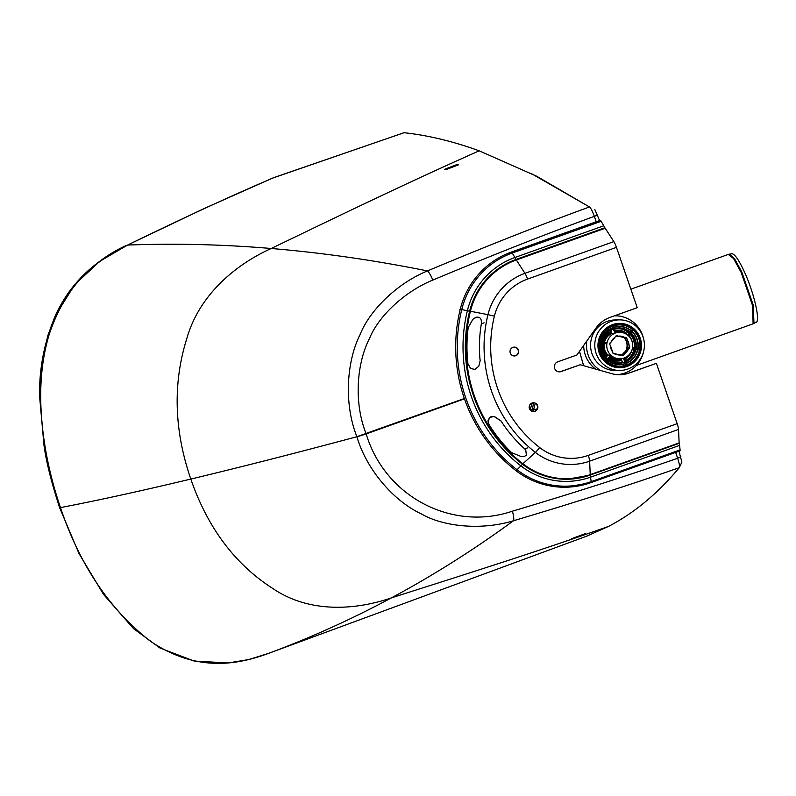 <?xml version="1.0" encoding="UTF-8"?>
<svg xmlns="http://www.w3.org/2000/svg" width="796" height="796" viewBox="0 0 796 796"><rect width="100%" height="100%" fill="white"/><g stroke="black" fill="none" stroke-linecap="round" stroke-linejoin="round"><path stroke-width="1.19" d="M446.138 169.558L444.337 169.389L456.566 164.702L458.367 164.871L446.138 169.558M464.357 398.517L356.897 436.696C366.488 469.64 393.702 501.082 421.432 513.957C443.412 526.693 481.361 530.604 513.48 520.753C575.617 502.306 630.88 484.625 679.257 467.7L681.873 462.118L678.988 451.213M277.068 176.483A10.318 1.9 71.5 0 1 277.207 176.394A10.318 1.9 71.5 0 1 277.376 176.374L273.307 177.886C226.363 197.836 171.777 223.527 127.589 245.059C97.629 260.063 67.809 280.431 49.501 333.434C41.561 359.155 38.994 388.15 41.81 420.427C44.208 448.884 50.427 477.948 60.466 507.609A1842.292 111.539 -19 0 0 190.801 479.073C240.561 467.172 295.933 453.053 356.906 436.715L356.897 436.696C343.971 404.408 346.26 361.901 360.24 334.22C369.593 310.629 396.776 283.466 427.452 270.929C486.704 246.054 540.703 224.721 589.468 206.96L536.753 176.274L479.192 150.822C453.053 141.33 428.009 135.3 404.07 132.723L403.771 132.833M594.821 209.537L599.527 220.442M530.832 173.289L589.468 206.96C590.881 208.134 592.513 211.278 594.353 216.363L596.194 221.636M608.522 526.415L586.622 536.196L268.819 653.277A6116.434 2429.78 -108.8 0 0 269.496 653.018A6116.434 2429.78 -108.8 0 0 391.503 597.826C469.73 572.941 536.206 551.966 608.522 526.415C634.382 512.903 657.964 493.331 679.257 467.7C679.844 466.486 679.306 463.332 677.645 458.247L675.655 452.397M585.349 533.648L571.508 538.733M584.98 533.708L571.886 538.683M277.376 176.374L404.07 132.723M464.466 398.856L366.17 433.92A10.318 0.766 -18.3 0 1 356.906 436.715L366.17 433.92C385.125 497.082 452.436 531.668 512.415 511.171C573.08 493.162 628.153 475.52 677.645 458.247L680.869 456.725M403.91 132.743L272.332 178.214L204.025 208.582L127.589 245.059A6116.434 2409.074 67.8 0 1 271.217 248.491C345.663 212.631 408.826 182.035 479.192 150.822M60.307 507.151A10.318 0.627 -19 0 0 60.466 507.609C79.908 565.429 110.047 610.094 150.892 641.596C195.279 671.217 234.85 665.834 268.222 653.496M127.589 245.059L99.619 261.396L74.754 284.65L55.262 315.753L47.86 335.494L42.825 357.195L39.81 398.826L44.019 445.561L49.213 471.66L59.61 507.649L79.003 553.568L103.51 594.373L133.449 628.561L160.036 648.053L194.154 661.048L228.223 662.959L248.72 659.546L268.103 653.536M583.627 365.702L579.498 351.305M579.478 351.335L583.587 365.692M755.603 322.29C761.046 323.355 754.22 292.858 744.22 271.486C738.917 260.073 734.837 254.153 731.992 253.725L729.265 254.163L734.539 258.7L741.842 272.123A4.428 1.851 155.5 0 0 741.136 272.351L733.623 258.62L728.32 254.412L630.86 289.187M623.945 337.594A11.751 11.542 -90.8 0 1 625.696 340.081M626.084 340.907A11.751 11.542 -90.8 0 1 626.213 350.021M586.791 341.026A29.422 28.885 89.2 0 0 600.562 370.488M617 374.618A29.422 28.885 89.2 0 0 643.516 351.951M643.317 337.753A29.422 28.885 89.2 0 0 614.97 315.823A29.422 28.885 89.2 0 0 614.422 315.833M619.248 319.902L615.029 319.962A25.283 24.815 89.2 0 0 590.572 345.593A25.283 24.815 89.2 0 0 615.736 370.518L619.955 370.458A25.283 24.815 -90.8 0 1 594.781 345.534A25.283 24.815 -90.8 0 1 644.034 340.778A25.283 24.815 -90.8 0 1 619.955 370.458M583.687 345.394A29.422 28.885 89.2 0 0 595.607 369.085M609.885 365.324A22.109 21.701 89.2 0 0 640.949 341.693A22.109 21.701 89.2 0 0 619.278 323.445L618.711 323.455A22.109 21.701 89.2 0 0 617.059 323.544M617.676 367.623A22.109 21.701 89.2 0 0 619.328 367.662L619.895 367.652M619.278 323.445A22.109 21.701 89.2 0 0 609.328 326.061M612.781 325.385A21.373 20.975 -90.8 0 1 640.342 349.514A21.373 20.975 -90.8 0 1 606.055 361.752A21.373 20.975 -90.8 0 1 612.781 325.385M618.611 336.39A9.184 9.015 -90.8 0 1 622.104 337.235L624.95 337.932L625.835 340.509A9.184 9.015 -90.8 0 1 627.298 344.748L628.134 347.603L626.382 349.673A9.184 9.015 -90.8 0 1 623.517 353.076L621.865 355.036M616.124 336.091L619.119 336.38L616.96 335.653A10.288 10.099 -90.8 0 0 615.815 336.061L614.482 338.031A9.184 9.015 89.2 0 0 611.597 341.444L609.935 343.046A10.288 10.099 89.2 0 0 609.706 344.25L610.691 346.369A9.184 9.015 89.2 0 0 612.154 350.618L610.691 346.379M610.462 346.439A9.482 9.303 89.2 0 0 611.945 350.747L612.701 352.936A10.288 10.099 89.2 0 0 613.617 353.732L615.845 354.16A9.482 9.303 89.2 0 0 620.253 355.016L622.492 355.444A10.288 10.099 89.2 0 0 623.626 355.036L625.109 353.275A9.482 9.303 89.2 0 0 628.034 349.812L629.517 348.061A10.288 10.099 89.2 0 0 629.745 346.857L628.989 344.668A9.482 9.303 89.2 0 0 627.507 340.35L626.75 338.161A10.288 10.099 89.2 0 0 625.835 337.365L623.457 337.215L625.835 337.365M612.89 326.947L612.442 326.29A20.636 20.258 89.2 0 0 599.945 341.106L607.049 342.698A13.224 12.985 -90.8 0 1 615.049 333.206L612.442 326.29M632.123 330.231L632.452 329.504A20.636 20.258 89.2 0 0 613.597 325.882L615.805 332.937A13.224 12.985 -90.8 0 1 627.875 335.265L632.452 329.504M638.949 348.837L639.735 348.767A20.636 20.258 89.2 0 0 633.387 330.32L628.482 335.793A13.224 12.985 -90.8 0 1 632.551 347.603L639.735 348.767M626.552 364.15L627.009 364.807A20.636 20.258 89.2 0 0 639.506 349.991L632.402 348.409A13.224 12.985 -90.8 0 1 624.402 357.892L626.741 364.14M607.328 360.867L607 361.593A20.636 20.258 89.2 0 0 625.845 365.225L623.646 358.16A13.224 12.985 -90.8 0 1 611.567 355.842L607 361.593L611.706 355.971M600.492 342.27L599.716 342.34A20.636 20.258 89.2 0 0 606.064 360.777L610.96 355.305A13.224 12.985 -90.8 0 1 606.9 343.494L599.716 342.34M619.378 354.727L620.253 355.016M623.517 353.076L624.86 353.066L623.626 355.036M626.382 349.673L628.034 349.812M627.298 344.748L628.651 344.728L629.745 346.857M625.835 340.509L627.507 340.35M622.104 337.235L623.457 337.215A9.184 9.015 89.2 0 0 619.119 336.38L619.537 336.37M626.75 338.161L627.188 340.489A9.184 9.015 89.2 0 1 628.651 344.728L628.989 344.668M629.517 348.061L627.736 349.653A9.184 9.015 89.2 0 1 624.86 353.066L625.109 353.275M622.492 355.444L620.223 354.717A9.184 9.015 89.2 0 1 615.885 353.882L613.209 353.424M615.845 354.16L619.795 354.737M612.154 350.618L613.039 353.275L611.945 350.747M609.806 343.524L611.597 341.444M601.099 341.335A19.164 18.805 -90.8 0 1 612.622 327.693L615.049 333.206M599.945 341.106L607.049 342.698M614.81 333.295L611.965 333.425L611.228 331.295M607.049 342.479L600.642 341.464M601.119 341.365C602.731 334.847 606.572 330.29 612.641 327.693L612.651 327.017M613.646 326.678L613.597 325.882M614.024 327.206A19.164 18.805 -90.8 0 1 631.208 330.609L627.686 335.106M615.975 332.877L613.815 326.609L615.975 332.877M632.73 330.758L633.387 330.32M626.382 363.095A18.955 18.607 89.2 0 0 637.457 349.723L639.506 349.991M632.352 348.628L638.8 349.633M607.875 360.508A18.955 18.607 89.2 0 0 624.84 363.653L625.845 365.225M611.696 355.971L607.457 361.006M623.397 358.24L625.795 364.419M606.721 360.339L606.711 359.653L606.064 360.777M606.711 359.653A19.164 18.805 -90.8 0 1 600.851 342.638L606.9 343.494M606.821 343.713L601.995 343.574M604.164 343.991A13.224 12.985 89.2 0 0 607.965 355.026L610.96 355.305M602.194 341.544A17.631 17.313 -90.8 0 1 612.691 329.156L612.482 327.753M602.741 341.902C604.074 336.897 607.059 333.345 611.706 331.265L611.457 329.713M631.208 330.609L631.059 330.609A19.164 18.805 89.2 0 0 619.109 326.4M617.049 330.111A15.472 15.194 -90.8 0 1 626.293 333.305L631.059 330.609M626.293 333.305L625.666 333.862M637.904 348.419A19.164 18.805 89.2 0 0 632.233 331.643M632.183 349.275L637.457 349.723M626.442 363.284A19.164 18.805 89.2 0 0 637.656 349.762M620.542 358.329L622.8 362.469L624.144 362.419L624.84 363.653M619.646 364.717A19.164 18.805 89.2 0 0 624.91 363.852M606.691 359.484L607.268 358.469A17.631 17.313 89.2 0 1 601.925 342.967L600.91 342.688A18.955 18.607 89.2 0 0 606.691 359.484L606.632 359.553M607.965 355.026L606.522 356.737M602.423 343.524A15.472 15.194 89.2 0 0 606.97 356.757L607 356.767C603.418 353.096 601.895 348.678 602.443 343.514L601.279 343.225M606.97 356.757L606.333 357.882M601.955 342.947C601.229 349.026 603.01 354.2 607.298 358.479L607.268 358.469M626.93 366.478A22.179 21.771 -90.8 0 1 597.955 345.852A22.179 21.771 -90.8 0 1 641.158 341.683A22.179 21.771 -90.8 0 1 626.93 366.478M514.246 355.961A4.418 4.338 89.2 0 0 518.305 350.857A4.418 4.338 89.2 0 0 514.126 347.126M515.798 355.712A4.418 4.338 89.2 0 0 514.296 347.116A4.418 4.338 89.2 0 0 510.017 351.603A4.418 4.338 89.2 0 0 515.798 355.712M619.746 374.737A29.472 28.935 89.2 0 0 628.75 373.085L629.079 373.075A29.472 28.935 89.2 0 1 619.915 374.727A29.472 28.935 89.2 0 1 611.776 373.662L580.224 364.737L560.772 371.563A5.154 5.065 -90.8 0 1 559.339 371.851M628.75 373.085L656.392 363.334L677.167 423.671A7.373 1.333 70.4 0 1 678.53 429.442L679.127 442.904A2.945 0.537 70.4 0 1 679.018 443.382A2.945 0.537 70.4 0 1 678.978 443.382L590.154 475.083M533.41 411.602A4.418 4.338 89.2 0 0 537.469 406.497A4.418 4.338 89.2 0 0 533.29 402.766M580.224 364.737L561.11 371.563A5.154 5.065 -90.8 0 1 554.444 367.593A5.154 5.065 -90.8 0 1 557.757 361.822L576.871 355.006L596.055 327.982A29.472 28.935 89.2 0 1 609.925 317.435L637.228 307.694L616.452 247.357L527.559 279.078A52.874 51.909 89.2 0 0 494.396 316.131A126.564 124.246 89.2 0 0 539.638 447.531A52.874 51.909 89.2 0 0 588.274 455.392L677.167 423.671M629.079 373.075L656.392 363.334M534.952 411.353A4.418 4.338 89.2 0 0 533.449 402.756A4.418 4.338 89.2 0 0 529.171 407.244A4.418 4.338 89.2 0 0 534.952 411.353M604.741 227.785L604.741 227.785A2.945 0.537 70.4 0 1 605.219 228.253L613.855 241.606A7.373 1.333 70.4 0 1 616.452 247.357M473.401 318.818L476.068 317.296M480.296 360.021L478.794 366.24L474.973 369.364L470.625 368.578L467.909 363.603A146.086 143.608 -90 0 1 468.207 327.554L472.914 319.216L476.247 317.335C480.038 316.569 481.739 318.718 481.351 323.803A136.146 133.837 90 0 0 480.078 360.2M488.008 420.577L489.669 417.462L494.087 416.497L501.43 421.313A136.146 133.658 -90.8 0 1 501.371 421.223L494.157 416.348L491.749 416.407L489.709 417.333L488.038 421.761L489.102 424.636A146.096 143.409 -90.8 0 0 511.49 452.576L512.316 453.292M491.052 416.597L491.749 416.407M492.107 416.338L491.361 416.626M501.281 421.363A136.146 133.837 90 0 0 524.723 448.894L525.788 449.989L526.365 455.322L524.435 456.327L521.42 456.655L511.579 452.645A146.086 143.608 -90 0 1 508.574 449.65M477.053 317.037L476.247 317.335M603.766 225.785L514.883 257.506A2.945 0.537 70.4 0 1 515.778 259.536L604.671 227.815A2.945 0.537 70.4 0 0 603.766 225.785L601.139 221.298A4.418 0.796 70.4 0 0 600.264 220.333L511.37 252.053A4.418 0.796 70.4 0 1 512.246 253.019L601.139 221.298M515.778 259.536A73.69 72.337 89.2 0 0 469.62 311.246A147.379 144.683 89.2 0 0 522.425 464.217A73.69 72.337 89.2 0 0 567.19 479.242A73.69 72.337 89.2 0 0 590.224 475.063L679.058 443.342M679.117 443.342A2.945 0.537 -109.6 0 1 679.615 445.382L680.082 449.899L591.189 481.62L590.224 475.063M591.08 482.565L679.874 450.884A4.418 0.796 -109.6 0 0 679.923 450.874A4.418 0.796 -109.6 0 0 680.082 449.899M366.17 433.92A10.318 1.89 70.4 0 0 366.06 433.611C353.852 403.065 356.449 363.792 369.603 338.22C378.468 316.529 403.93 291.903 432.835 280.063C491.868 255.317 545.708 234.094 594.353 216.363L597.637 214.99M432.835 280.063A10.318 1.831 -113.2 0 0 427.452 270.929A6116.424 2409.074 67.8 0 0 271.217 248.491C236.014 264.391 199.219 294.47 186.712 338.867C172.732 383.543 174.095 430.278 190.801 479.073C207.676 527.798 234.949 564.225 272.62 588.363C308.997 613.298 355.145 610.383 391.503 597.826A6116.424 2429.78 -108.8 0 0 513.48 520.753A10.318 1.91 -106.1 0 0 512.415 511.171M272.332 178.214L272.332 178.214A10.318 7.94 66.7 0 1 273.307 177.886M532.355 402.915L530.017 409.801L532.056 409.811L533.817 402.806M535.28 403.313L533.499 410.079L530.076 409.87M636.382 365.464L753.096 323.813L752.648 305.833L741.136 272.351M753.096 323.813L753.981 323.405L753.225 305.057L741.842 272.123M623.596 336.937A9.482 9.303 89.2 0 0 619.188 336.091M614.333 337.822A9.482 9.303 89.2 0 0 611.418 341.285M616.233 335.962L619.119 336.38M615.885 353.882L613.049 353.205M622.9 355.225L622.392 355.135M628.134 347.603L629.537 347.295L628.183 347.315M624.95 337.932L626.303 337.912L624.731 337.743M611.965 333.425A13.224 12.985 89.2 0 0 604.552 342.001M619.537 332.33L616.87 332.36A13.224 12.985 89.2 0 0 615.815 332.42M632.293 331.574A19.164 18.805 -90.8 0 1 638.034 348.439M638.949 348.618L632.581 347.394L638.949 348.618M632.85 330.907L628.621 335.922L632.86 330.907M637.795 349.743A19.164 18.805 -90.8 0 1 626.462 363.334M625.059 363.842A19.164 18.805 -90.8 0 1 607.806 360.598L619.716 364.707M610.731 357.135A13.224 12.985 89.2 0 0 617.238 358.807L619.905 358.777M606.512 360.19L610.761 355.155M603.716 341.842A13.96 13.701 -90.8 0 1 611.567 332.728M615.567 331.693A13.96 13.701 -90.8 0 1 621.557 332.459M620.621 359.026A13.96 13.701 -90.8 0 1 610.204 357.752M607.348 355.573A13.96 13.701 -90.8 0 1 603.318 343.872M612.532 327.892A18.955 18.607 89.2 0 0 601.159 341.345M611.507 329.872A16.945 16.636 89.2 0 0 609.428 330.907M611.686 331.275A15.472 15.194 89.2 0 0 602.781 341.663M602.96 341.693A14.736 14.467 -90.8 0 1 611.318 331.992M630.93 330.758A18.955 18.607 89.2 0 0 614.074 327.365M615.308 330.937A14.736 14.467 -90.8 0 1 625.407 333.663M626.741 333.325A15.472 15.194 89.2 0 0 615.089 330.3L617.258 330.111M627.984 332.221A16.945 16.636 89.2 0 0 614.621 328.937M628.233 331.922L624.82 329.803A17.333 17.015 89.2 0 0 620.91 328.539L616.81 328.26A17.333 17.015 89.2 0 0 614.492 328.559M628.482 331.703A17.631 17.313 89.2 0 0 618.184 327.952M629.815 331.753A17.631 17.313 89.2 0 0 614.482 328.549M637.705 348.379A18.955 18.607 89.2 0 0 632.104 331.803M628.77 335.743A15.472 15.194 -90.8 0 1 629.935 337.385M632.402 342.718A15.472 15.194 89.2 0 0 628.989 335.494M634.263 347.713A16.945 16.636 89.2 0 0 630.074 334.201M634.611 348.001L634.701 343.932A17.333 17.015 89.2 0 0 633.815 339.842L632.004 336.091A17.333 17.015 89.2 0 0 630.332 333.902M634.979 347.852A17.631 17.313 89.2 0 0 630.551 333.643M636.183 348.091A17.631 17.313 89.2 0 0 631.138 332.947M625.746 357.275A14.736 14.467 -90.8 0 1 624.641 358.051M630.153 353.424A15.472 15.194 -90.8 0 1 624.91 358.837M624.979 359.036A15.472 15.194 89.2 0 0 632.233 349.265M625.517 360.568A16.945 16.636 89.2 0 0 633.934 349.514M625.646 360.946L627.636 359.702A17.333 17.015 89.2 0 0 630.671 356.887L632.949 353.404A17.333 17.015 89.2 0 0 634.322 349.583M625.746 361.255A17.631 17.313 89.2 0 0 634.661 349.633M625.915 361.752A17.631 17.313 89.2 0 0 635.924 349.504M620.88 359.762A14.736 14.467 -90.8 0 1 609.696 358.359M621.268 360.459A15.472 15.194 -90.8 0 1 617.487 361.056M609.408 358.688A15.472 15.194 89.2 0 0 621.726 360.439M609.845 360.479A16.945 16.636 89.2 0 0 622.512 361.822M614.602 362.618L618.711 362.886A17.333 17.015 89.2 0 0 622.641 362.19M618.681 363.185A17.631 17.313 89.2 0 0 622.8 362.469M619.298 363.195L608.632 359.623A17.631 17.313 89.2 0 0 624.144 362.419M606.851 356.17A14.736 14.467 -90.8 0 1 602.562 343.723M613.855 241.606L524.962 273.327A58.984 57.899 89.2 0 0 487.958 314.659L494.396 316.131M527.559 279.078A7.373 1.333 -109.6 0 0 524.962 273.327L516.325 259.974L605.219 228.253M588.274 455.392A7.373 1.333 -109.6 0 1 589.637 461.163A58.984 57.899 89.2 0 1 535.38 452.397L522.912 463.75A146.882 144.185 -90.8 0 1 470.416 311.256L487.958 314.659A132.673 130.245 89.2 0 0 535.38 452.397A7.373 1.104 -52.2 0 0 539.638 447.531M679.018 443.382L590.125 475.093L567.16 479.242A73.69 72.337 -90.8 0 0 590.095 475.103A2.945 0.537 -109.6 0 0 590.125 475.093A2.945 0.537 -109.6 0 0 590.244 474.625L589.637 461.163L678.53 429.442M522.335 464.148L522.912 463.75A73.192 71.849 -90.8 0 0 590.244 474.625L679.127 442.904M515.878 259.506A2.945 0.537 70.4 0 1 516.325 259.974A73.192 71.849 -90.8 0 0 470.416 311.256L469.65 311.146M524.723 448.894L527.459 447.919M481.351 323.803L484.087 322.818M522.425 464.217L520.942 465.929A149.539 146.802 89.2 0 1 467.371 310.729L461.74 309.584A80.615 79.142 89.2 0 1 512.246 253.019L514.883 257.506A75.849 74.456 89.2 0 0 467.371 310.729L469.62 311.246M600.264 220.333L511.37 252.053A81.65 80.157 89.2 0 0 460.217 309.345L461.74 309.584A154.305 151.479 89.2 0 0 517.022 469.74A80.615 79.142 89.2 0 0 591.189 481.62A4.418 0.796 -109.6 0 1 591.04 482.595L565.478 487.222A81.65 80.157 89.2 0 0 590.99 482.605A4.418 0.796 -109.6 0 0 591.04 482.595L679.923 450.874M515.44 470.575L515.858 470.575A4.418 0.667 -52.2 0 0 517.022 469.74L520.942 465.929A75.849 74.456 89.2 0 0 590.722 477.103L679.615 445.382M459.799 309.345L460.217 309.345A155.339 152.494 89.2 0 0 515.858 470.575A81.65 80.157 89.2 0 0 565.478 487.222L565.06 487.232M534.992 409.592A7.373 1.333 70.4 0 1 535.877 410.646M530.992 410.776L531.997 410.418M126.166 245.546L99.58 261.416L74.724 284.689L55.232 315.813L47.84 335.554L42.815 357.265L39.81 398.895L43.989 445.352L49.581 473.192L59.61 507.649C51.461 482.475 46.297 461.998 44.128 446.218L39.8 398.308C38.596 371.364 43.81 343.713 55.441 315.355C61.501 302.749 67.879 292.58 74.575 284.868C90.346 266.959 107.55 253.854 126.166 245.546L99.182 261.715C80.774 275.167 66.446 292.52 56.188 313.763C44.218 341.514 38.755 369.573 39.8 397.95L44.158 446.417C46.357 462.237 51.511 482.645 59.61 507.649M269.496 653.018L267.884 653.625M537.27 408.776L533.181 410.229M728.32 254.412L729.265 254.163M753.981 323.405L756.2 322.131M614.97 315.823L614.442 315.823M622.85 355.225L620.223 354.717M609.865 343.514L614.482 338.041M613.835 327.265L619.179 326.4M606.741 359.663C602.015 354.976 600.055 349.295 600.88 342.628M602.204 341.613C603.696 335.693 607.199 331.544 612.711 329.156M613.975 328.698L618.8 327.932M617.696 361.056L609.418 358.688M535.798 409.303L536.852 409.542"/></g></svg>
